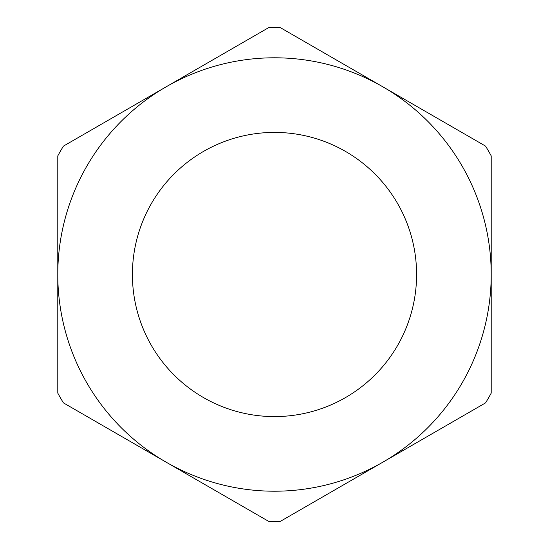 <?xml version="1.0" encoding="UTF-8"?>
<svg xmlns="http://www.w3.org/2000/svg" width="549" height="549" viewBox="0 0 549 549"><rect width="100%" height="100%" fill="white"/><g stroke="black" fill="none" stroke-linecap="round" stroke-linejoin="round"><path stroke-width="0.82" d="M274.5 491.211A216.711 216.711 0 0 0 382.852 462.176L280.127 521.488A247.05 247.05 0 0 1 268.873 521.488L166.148 462.176A216.711 216.711 0 0 0 274.5 491.211M274.5 416.588A142.088 142.088 0 0 1 132.412 274.5A142.088 142.088 0 0 1 274.5 132.412A142.088 142.088 0 0 1 416.588 274.5A142.088 142.088 0 0 1 274.5 416.588M268.873 27.512A247.05 247.05 0 0 1 280.127 27.512L382.852 86.824A216.711 216.711 0 0 0 57.789 274.5A216.711 216.711 0 0 0 166.148 462.176L63.416 402.87A247.05 247.05 0 0 1 57.789 393.118L57.789 155.882A247.05 247.05 0 0 1 63.416 146.13L268.873 27.512M382.852 462.176A216.711 216.711 0 0 0 382.852 86.824L485.584 146.13A247.05 247.05 0 0 1 491.211 155.882L491.211 393.118A247.05 247.05 0 0 1 485.584 402.87L382.852 462.176"/></g></svg>
